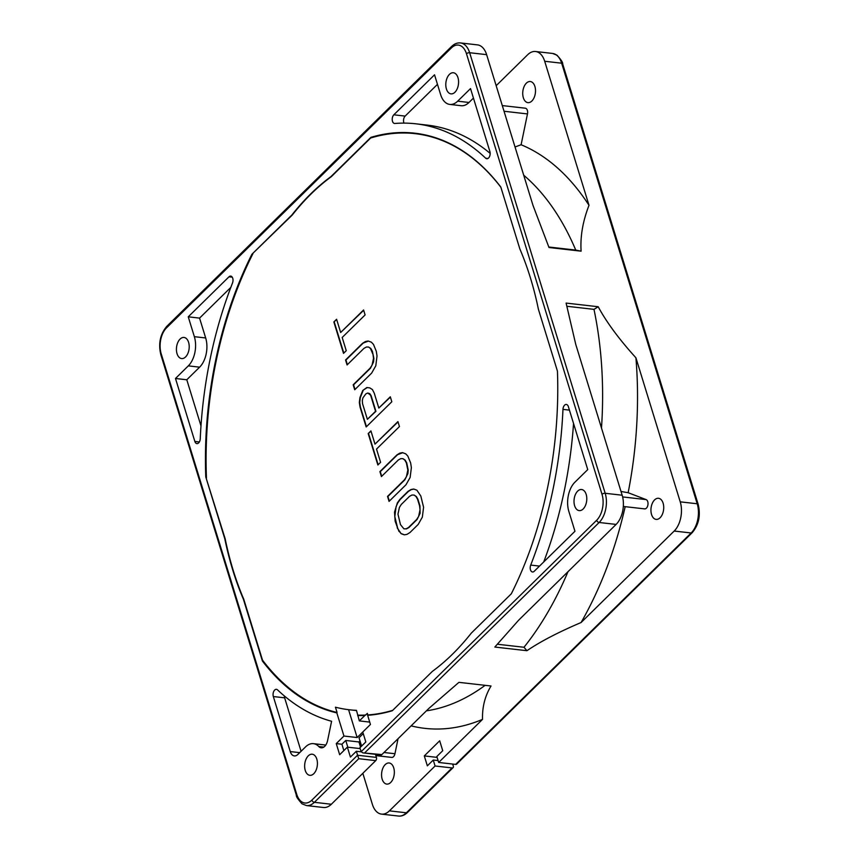 <?xml version="1.0" encoding="UTF-8"?>
<svg xmlns="http://www.w3.org/2000/svg" width="859" height="859" viewBox="0 0 859 859"><rect width="100%" height="100%" fill="white"/><g stroke="black" fill="none" stroke-linecap="round" stroke-linejoin="round"><path stroke-width="1.29" d="M398.49 816.05C401.69 816.361 404.675 815.17 407.434 812.496A2.362 1.525 45.5 0 1 406.382 812.797L389.417 810.864A21.25 12.638 96.5 0 1 381.514 814.117L398.49 816.05A21.25 12.638 -83.5 0 0 406.382 812.797L452.049 767.925A2.362 1.525 45.5 0 0 453.101 767.624A2.362 1.525 45.5 0 0 453.327 766.153L452.682 764.059M654.579 499.906A10.619 6.324 96.5 0 1 658.531 498.284A10.619 6.324 96.5 0 1 663.674 506.23A10.619 6.324 96.5 0 1 660.077 517.762A10.619 6.324 96.5 0 1 656.126 519.394A10.619 6.324 96.5 0 1 650.982 511.449A10.619 6.324 96.5 0 1 654.579 499.906M577.656 491.133A10.619 6.324 96.5 0 1 581.597 489.512A10.619 6.324 96.5 0 1 586.74 497.458A10.619 6.324 96.5 0 1 583.143 509A10.619 6.324 96.5 0 1 579.191 510.622A10.619 6.324 96.5 0 1 574.059 502.676A10.619 6.324 96.5 0 1 577.656 491.133M375.845 755.598L391.736 757.413A4.724 2.813 -83.5 0 0 394.947 753.74L384.005 752.495M398.061 738.686L394.947 753.74M455.646 764.403L691.151 532.977A2.362 1.525 45.5 0 0 692.193 532.677L456.687 764.102A2.362 1.525 -134.5 0 1 455.646 764.403L438.67 762.459L482.522 719.38A297.461 176.933 96.5 0 1 411.117 725.866M438.67 762.459L436.844 756.511L442.739 750.712L439.69 740.791L424.303 755.92L427.353 765.841L433.247 760.043L438.101 760.591M389.417 810.864L435.083 765.992L433.247 760.043M381.514 814.117A21.25 12.638 96.5 0 1 372.377 804.346L362.831 773.304M385.208 764.607A10.619 6.324 96.5 0 1 389.159 762.985A10.619 6.324 96.5 0 1 394.292 770.931A10.619 6.324 96.5 0 1 390.705 782.463A10.619 6.324 96.5 0 1 386.754 784.095A10.619 6.324 96.5 0 1 381.611 776.139A10.619 6.324 96.5 0 1 385.208 764.607M644.239 508.786A4.724 2.813 -83.5 0 0 644.647 508.882A4.724 2.813 -83.5 0 0 647.922 504.867A4.724 2.813 -83.5 0 0 646.14 499.605L622.614 496.921M621.003 491.466L628.144 492.722L646.14 499.605M628.144 492.722A297.461 176.933 -83.5 0 0 635.918 357.795L680.231 501.839A21.25 12.638 96.5 0 1 674.186 531.045L581.081 622.528A297.461 176.933 -83.5 0 0 625.18 506.67M502.29 105.582L525.343 108.202A4.724 2.813 -83.5 0 1 527.48 113.925L521.102 144.752L515.024 146.986M521.102 144.752A297.461 176.933 -83.5 0 1 589.006 205.312L544.692 61.268A21.25 12.638 96.5 0 0 535.554 51.508A21.25 12.638 96.5 0 0 527.651 54.751L496.169 85.696M526.374 83.151A10.619 6.324 96.5 0 1 530.325 81.53A10.619 6.324 96.5 0 1 535.458 89.476A10.619 6.324 96.5 0 1 531.861 101.018A10.619 6.324 96.5 0 1 527.92 102.64A10.619 6.324 96.5 0 1 522.777 94.694A10.619 6.324 96.5 0 1 526.374 83.151M180.068 339.08A10.619 6.324 96.5 0 1 184.019 337.458A10.619 6.324 96.5 0 1 189.163 345.404A10.619 6.324 96.5 0 1 185.565 356.947A10.619 6.324 96.5 0 1 181.614 358.568A10.619 6.324 96.5 0 1 176.471 350.622A10.619 6.324 96.5 0 1 180.068 339.08M364.882 715.461L359.341 720.905L356.453 710.339A287.55 171.038 -83.5 0 1 349.42 709.781A287.55 171.038 -83.5 0 1 335.439 707.193L337.061 712.465A292.307 173.872 96.5 0 1 262.489 660.109L243.752 599.195A273.849 162.899 -83.5 0 1 225.187 538.872L205.773 476.949A292.736 174.13 96.5 0 1 251.902 254.275L291.899 214.975A273.849 162.899 96.5 0 1 330.898 176.664L370.884 137.365A292.736 174.13 -83.5 0 1 500.808 187.047L519.845 248.927A273.849 162.899 96.5 0 1 538.4 309.251L557.437 371.131A292.736 174.13 -83.5 0 1 511.309 593.805L471.312 633.104A273.849 162.899 96.5 0 1 432.324 671.416L392.327 710.726A292.736 174.13 96.5 0 1 367.641 715.3L367.416 713.389L364.882 715.461A292.736 174.13 96.5 0 1 357.688 715.536M362.917 752.881L381.009 754.943A2.362 1.407 96.5 0 0 381.879 754.589L362.917 752.881L361.134 751.711L359.91 747.738L365.816 741.94L362.756 732.018L370.454 724.459L367.641 715.3M331.349 804.249L314.373 802.317A21.25 12.638 96.5 0 1 306.47 805.559L323.446 807.492A21.25 12.638 96.5 0 0 331.349 804.249L375.727 760.634L358.751 758.701L356.324 751.271L350.418 757.069L347.369 747.147L339.67 754.707L336.256 743.593L343.954 736.034L336.835 712.895A292.736 174.13 96.5 0 1 262.414 661.033L243.376 599.153A273.849 162.899 96.5 0 1 224.811 538.829L205.773 476.949M449.44 74.389A10.619 6.324 96.5 0 1 453.391 72.757A10.619 6.324 96.5 0 1 458.534 80.703A10.619 6.324 96.5 0 1 454.937 92.246A10.619 6.324 96.5 0 1 450.986 93.867A10.619 6.324 96.5 0 1 445.842 85.921A10.619 6.324 96.5 0 1 449.44 74.389M308.284 755.834A10.619 6.324 96.5 0 1 312.225 754.213A10.619 6.324 96.5 0 1 317.368 762.158A10.619 6.324 96.5 0 1 313.771 773.701A10.619 6.324 96.5 0 1 309.82 775.323A10.619 6.324 96.5 0 1 304.687 767.377A10.619 6.324 96.5 0 1 308.284 755.834M194.853 441.451L175.483 378.486L188.314 365.87A21.25 12.638 -83.5 0 0 194.359 336.674L188.25 316.821L228.956 276.823A4.724 2.813 96.5 0 1 230.717 276.104A4.724 2.813 96.5 0 1 232.51 282.998A302.185 179.746 -83.5 0 0 200.254 438.702A4.724 2.813 96.5 0 1 196.883 443.62A4.724 2.813 96.5 0 1 194.853 441.451L199.352 441.966M530.712 565.082A302.185 179.746 -83.5 0 0 562.967 409.378A4.724 2.813 96.5 0 1 566.328 404.46A4.724 2.813 96.5 0 1 568.357 406.629L587.739 469.605L574.907 482.21A21.25 12.638 -83.5 0 0 568.851 511.416L574.961 531.259L534.255 571.256A4.724 2.813 96.5 0 1 532.505 571.987A4.724 2.813 96.5 0 1 530.712 565.082L539.516 566.092M393.83 114.805L434.536 74.808L440.646 94.662A21.25 12.638 -83.5 0 0 449.783 104.422A21.25 12.638 -83.5 0 0 457.686 101.179L470.517 88.574L489.888 151.538A4.724 2.813 96.5 0 1 489.566 156.467A4.724 2.813 96.5 0 1 486.785 158.754A4.724 2.813 96.5 0 1 485.689 158.217A302.185 179.746 -83.5 0 0 415.831 123.803A302.185 179.746 -83.5 0 0 394.85 123.471A4.724 2.813 96.5 0 1 394.517 123.471A4.724 2.813 96.5 0 1 392.241 119.938A4.724 2.813 96.5 0 1 393.83 114.805L405.147 116.094A4.724 2.813 -83.5 0 0 403.998 123.116M325.733 745.129A21.25 12.638 96.5 0 0 324.745 744.946L313.428 743.658A21.25 12.638 -83.5 0 1 318.807 746.535A9.438 5.616 96.5 0 0 321.191 747.813A9.438 5.616 96.5 0 0 327.612 740.479L331.595 721.27A302.185 179.746 -83.5 0 1 277.521 689.863A4.724 2.813 96.5 0 0 276.426 689.326A4.724 2.813 96.5 0 0 273.645 691.613A4.724 2.813 96.5 0 0 273.334 696.542L290.256 751.571L299.684 752.645M313.428 743.658A21.25 12.638 -83.5 0 0 305.536 746.911L297.837 754.47A9.438 5.616 96.5 0 1 294.326 755.92A9.438 5.616 96.5 0 1 290.256 751.571M581.081 622.528C558.393 632.192 540.343 641.587 526.943 650.703L494.838 647.052L518.621 620.219L616.107 524.419L599.142 522.487A2.362 1.525 -134.5 0 1 596.64 520.286L361.134 751.711M635.918 357.795C619.081 339.208 606.508 322.179 598.197 306.738L566.092 303.077L575.755 344.395L622.163 495.213A21.25 12.638 96.5 0 1 616.107 524.419M589.006 205.312C582.799 221.289 580.169 236.569 581.103 251.172L548.998 247.51L533.02 205.473L486.623 54.654L469.648 52.721A2.362 1.127 162.9 0 0 466.48 53.763L602.019 494.333A18.887 11.231 96.5 0 1 596.64 520.286M375.727 760.634A2.362 1.407 96.5 0 0 376.403 757.391L357.537 755.244L311.881 800.116A18.887 11.231 96.5 0 1 296.731 794.317A2.362 1.127 -17.1 0 0 296.366 795.23L160.826 354.66C158.196 343.589 160.193 334.14 166.807 326.323L451.566 46.504C454.325 43.83 457.31 42.639 460.51 42.95L477.486 44.883A21.25 12.638 96.5 0 1 486.623 54.654M381.879 754.589L428.834 708.45L458.921 682.347L491.026 685.997C485.002 695.962 482.167 707.097 482.522 719.38M376.403 757.391L375.447 754.309M360.007 740.93L358.955 741.961L360.544 747.126M347.369 747.147L360.179 748.608M361.596 746.084L359.03 737.752L363.25 733.607M347.831 747.201L345.758 740.458L358.955 741.961M345.758 740.458L341.914 744.238L343.858 750.594M336.256 743.593L341.914 744.238M343.954 736.034L357.151 737.537L362.766 732.018M359.341 720.905L369.724 722.097M485.12 685.332A283.298 168.514 96.5 0 1 426.408 710.833M452.049 767.925L435.083 765.992M437.113 757.38L424.303 755.92M348.582 709.684L357.151 737.537M251.902 254.275L292.275 215.018A273.849 162.899 -83.5 0 1 331.273 176.707L370.637 138.02A292.307 173.872 96.5 0 1 500.872 187.262M206.45 477.969A292.307 173.872 96.5 0 1 252.911 253.706M262.414 661.033L262.489 660.109M365.719 715.053A292.307 173.872 96.5 0 1 357.935 715.15M392.724 710.339A292.307 173.872 96.5 0 1 367.888 714.935M397.202 527.845L401.132 533.675L404.331 534.846L407.016 534.352L410.001 532.494L418.193 524.452L422.338 517.139L423.584 507.304L420.824 496.019L416.894 490.188L413.694 489.029L410.999 489.523L408.014 491.369L399.832 499.423L397.352 502.923L394.517 512.179L395.161 521.23L397.577 527.888L394.818 516.603L396.053 506.767L397.728 502.966L400.208 499.466L408.39 491.412L411.375 489.566L413.898 489.104M396.826 454.991L379.903 471.612L381.428 476.573L398.351 459.952L400.788 458.631L402.935 458.674L404.793 460.08L406.35 462.851L407.842 470.013L406.382 476.82L404.46 479.794L387.538 496.427L389.063 501.388L405.985 484.755L410.13 477.454L411.375 467.618L410.645 462.947L407.81 456.043L405.695 453.81L402.495 452.639L399.811 453.133L396.826 454.991L402.699 452.714M368.2 433.58L377.863 464.998L380.601 462.325L376.521 449.085L399.456 426.558L397.921 421.597L374.996 444.124L370.927 430.896L368.2 433.58L371.024 431.218M362.756 390.469L359.953 397.534L359.33 402.452L360.061 407.123L366.17 426.966L391.822 401.754L390.297 396.794L378.83 408.057L374.256 393.175L372.43 389.578L369.778 387.881L366.836 387.538L362.756 390.469L367.212 387.581L369.778 387.881M362.477 343.364L345.565 359.985L347.09 364.946L364.012 348.324L366.449 347.004L368.597 347.047L370.444 348.453L373.031 354.531L373.504 358.375L372.044 365.193L370.111 368.167L353.189 384.789L354.713 389.75L371.636 373.128L375.791 365.816L377.026 355.991L376.306 351.32L373.472 344.405L371.356 342.172L368.157 341.012L365.462 341.506L362.477 343.364L368.361 341.087M333.861 321.953L343.525 353.371L346.252 350.687L342.183 337.458L365.107 314.931L363.582 309.97L340.658 332.497L336.588 319.269L333.861 321.953L336.685 319.58M400.477 524.624L397.964 514.165L399.424 507.347L401.357 504.383L409.539 496.33L411.976 495.02L414.124 495.063L415.981 496.47L417.549 499.24L419.579 505.854L420.051 509.698L418.591 516.517L416.669 519.491L408.476 527.533L406.039 528.854L403.891 528.811L400.477 524.624M370.723 395.569L375.555 411.278L367.373 419.321L362.53 403.612L362.315 400.595L362.906 397.867L365.923 393.819L367.813 393.035L371.099 395.612L369.789 393.669L367.813 393.035M370.637 138.02L370.884 137.365M399.016 531.442L397.577 527.888M401.132 533.675L399.392 531.485M404.503 534.813L401.507 533.718M403.891 528.811L406.414 528.897L408.852 527.576L417.044 519.534L420.105 513.295L419.954 505.897L417.925 499.283L416.357 496.513L414.124 495.063M381.707 476.305L380.279 471.655L397.202 455.034M389.342 501.108L387.914 496.47L404.836 479.837L407.885 473.599L408.218 470.056L406.726 462.894L405.169 460.123L402.935 458.674M378.143 464.73L368.575 433.623M374.996 444.124L398.028 421.919M366.449 426.687L360.436 407.166L359.706 402.495L360.329 397.577L363.132 390.512M378.83 408.057L390.394 397.116M367.373 419.321L375.931 411.321L371.099 395.612M347.369 364.678L345.941 360.028L362.863 343.407M354.992 389.481L353.564 384.832L370.487 368.21L373.547 361.972L373.88 358.418L372.387 351.267L370.82 348.496L368.597 347.047M343.804 353.092L334.237 321.996M340.658 332.497L363.679 310.292M356.324 751.271L361.177 751.829M548.826 247.016L575.755 250.087A283.298 168.514 -83.5 0 0 523.711 175.215M497.458 644.25L523.99 647.267A283.298 168.514 -83.5 0 0 567.982 571.718M601.483 428.007A283.298 168.514 -83.5 0 0 593.988 309.358L566.929 306.276M575.755 250.087L581.103 251.172M523.99 647.267L526.943 650.703M598.197 306.738L593.988 309.358M573.544 423.487A302.185 179.746 96.5 0 1 543.726 561.958M415.831 123.803L427.138 125.092A302.185 179.746 96.5 0 1 490.167 153.396M437.467 84.332L405.147 116.094M473.449 98.098L468.993 102.468A21.25 12.638 96.5 0 1 461.1 105.711L449.783 104.422M230.803 287.411L199.567 318.109L205.677 337.963A21.25 12.638 96.5 0 1 199.621 367.169L186.79 379.775L200.985 425.892M284.361 695.973A4.724 2.813 -83.5 0 0 284.64 697.83L301.079 751.281M175.483 378.486L186.79 379.775M188.25 316.821L199.567 318.109M296.731 794.317L161.191 353.758A18.887 11.231 96.5 0 1 166.571 327.794L451.34 47.964A18.887 11.231 96.5 0 1 466.48 53.763M166.807 326.323A2.362 1.525 45.5 0 0 166.571 327.794M451.566 46.504A2.362 1.525 45.5 0 0 451.34 47.964M460.51 42.95A21.25 12.638 96.5 0 1 469.648 52.721L605.187 493.281A2.362 1.127 162.9 0 0 602.019 494.333M674.186 531.045L691.151 532.977A21.25 12.638 -83.5 0 0 697.207 503.771L561.668 63.201L544.692 61.268M680.231 501.839L697.207 503.771A2.362 1.127 -17.1 0 1 698.174 504.34L562.634 63.77A2.362 1.127 -17.1 0 0 561.668 63.201A21.25 12.638 -83.5 0 0 552.53 53.441L535.554 51.508M622.163 495.213L605.187 493.281A21.25 12.638 96.5 0 1 599.142 522.487L364.914 752.645M358.751 758.701L314.373 802.317A2.362 1.525 -134.5 0 1 311.881 800.116M160.826 354.66A2.362 1.127 -17.1 0 1 161.191 353.758M527.48 113.925L504.029 111.251M228.956 276.823L232.263 277.199M562.967 409.378L569.431 410.119M485.689 158.217L487.966 158.475M457.686 101.179L468.993 102.468M188.314 365.87L199.621 367.169M194.359 336.674L205.677 337.963M318.807 746.535L323.8 747.105M273.334 696.542L284.64 697.83M356.528 710.586L349.42 709.781M296.366 795.23C296.011 796.39 297.901 799.257 302.046 803.841L306.47 805.559M407.434 812.496L453.101 767.624M562.634 63.77C562.989 62.61 561.099 59.743 556.954 55.159L552.53 53.441M692.193 532.677C698.807 524.86 700.804 515.411 698.174 504.34M644.647 508.882L623.312 506.456"/></g></svg>
